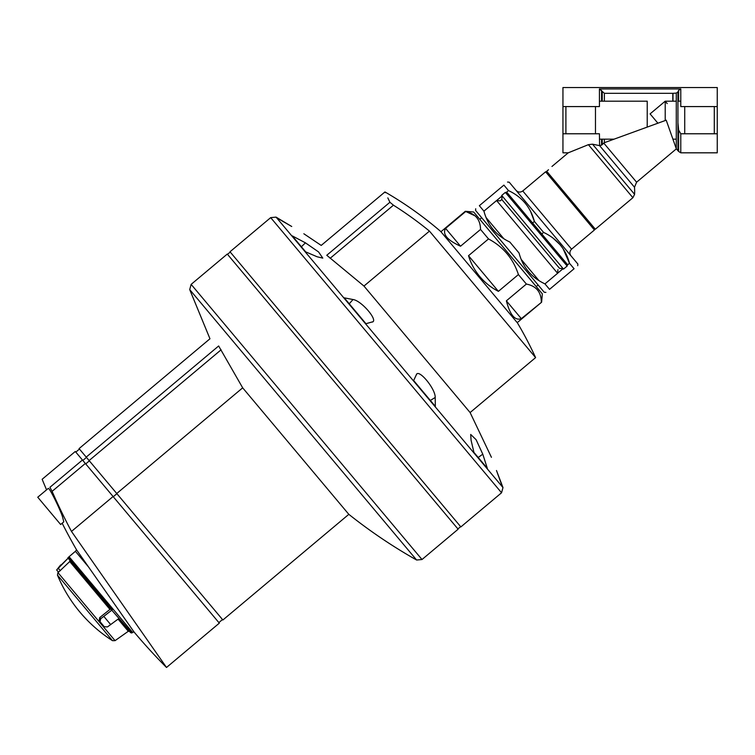 <?xml version="1.0" encoding="UTF-8"?>
<svg xmlns="http://www.w3.org/2000/svg" width="755" height="755" viewBox="0 0 755 755"><rect width="100%" height="100%" fill="white"/><g stroke="black" fill="none" stroke-linecap="round" stroke-linejoin="round"><path stroke-width="1.13" d="M680.784 101.189L677.933 101.189M676.282 101.189L665.212 101.189L667.212 103.577L665.212 101.189L665.212 120.545M665.212 101.189L650.083 113.882L657.907 123.207L647.224 127.085L647.148 125.16L647.224 127.095M684.728 133.777L684.728 106.578M714.296 133.777L714.296 106.578M634.587 194.328L632.898 197.716L588.39 144.667L568.222 152.821L588.39 144.667L592.505 144.177L599.423 145.602L592.505 144.177L634.587 194.328A53.416 53.416 0 0 0 634.493 187.231L636.597 182.21L676.338 148.867L678.632 151.444L678.632 130.039L680.784 133.777L680.784 152.821L717.25 152.821L717.25 87.533L562.947 87.533L562.947 152.821L568.222 152.821L551.962 166.459M599.423 139.165L614.032 139.165L604.377 142.686L666.212 120.177L676.282 148.716L676.282 93.101L677.933 91.95L676.282 93.101L672.799 93.318L604.377 93.318L599.423 88.948L599.423 106.578L562.947 106.578M599.423 88.948L680.784 88.948L678.632 90.383L678.632 101.189M717.25 106.578L680.784 106.578L680.784 88.948M678.632 130.039L677.933 122.763L677.933 91.95L678.632 90.383M601.565 139.165L601.565 145.13L604.377 142.686L601.565 145.13L599.602 145.639L599.423 133.777L562.947 133.777M588.39 144.667L570.101 152.076M632.898 197.716L595.336 229.227L546.705 171.272L548.517 169.743C553 165.562 553 165.562 548.517 169.743M676.282 148.716L675.178 145.564M717.25 133.777L680.784 133.777M594.572 228.321L594.43 229.992L571.592 249.159L522.762 190.968C520.374 192.61 518.138 192.412 516.071 190.383M571.006 255.851C569.364 253.453 569.563 251.226 571.592 249.159M577.726 265.703L577.868 264.033L509.2 182.2L507.53 182.049M574.083 268.752L569.487 263.268C565.721 249.075 557.086 238.788 543.591 232.408L534.389 221.451C530.567 207.163 521.931 196.876 508.492 190.59L503.896 185.107C508.681 181.087 508.681 181.087 503.896 185.107C508.681 181.087 508.681 181.087 503.896 185.107L479.349 205.7C474.565 209.72 474.565 209.72 479.349 205.7L483.946 211.183C487.711 225.386 496.337 235.673 509.842 242.044L519.044 253.01C522.866 267.289 531.501 277.576 544.94 283.871L549.536 289.354C544.751 293.365 544.751 293.365 549.536 289.354C544.751 293.365 544.751 293.365 549.536 289.354L574.083 268.752C578.868 264.741 578.868 264.741 574.083 268.752M552.764 237.863L560.201 244.818M563.107 248.744L569.487 263.268L567.562 264.892M521.696 199.395L525.055 202.935M530.614 211.466L534.389 221.451L532.568 222.97M508.492 190.59L506.567 192.204M502.103 195.951L496.63 200.547M563.098 268.638L557.624 273.225M543.591 232.408L541.769 233.937M545.903 292.402L544.223 292.26L475.565 210.428L475.707 208.757M563.145 268.638L559.521 268.327L501.792 199.518L500.197 200.858L496.582 200.537L557.615 273.282L544.959 283.899M563.523 269.091L501.726 195.441L505.359 192.393L507.039 192.544L567.307 264.373L567.165 266.043L563.523 269.091M565.901 106.578L565.901 133.777M595.469 106.578L595.469 133.777M647.224 125.122L647.224 101.189L599.423 101.189M521.327 318.657L506.369 300.839C510.04 314.995 515.023 320.941 521.327 318.657L541.609 302.208L517.232 322.659M506.369 300.839L526.377 284.059C536.135 285.975 541.118 291.911 541.326 301.877L541.288 301.113M498.404 291.345L468.506 255.709C470.875 263.429 474.65 270.384 479.821 276.585C485.021 282.748 491.222 287.674 498.404 291.345L518.411 274.565L526.377 284.059M468.506 255.709L488.504 238.929C503.264 246.8 513.23 258.672 518.411 274.565M460.541 246.215L445.582 228.397C442.251 234.21 447.234 240.147 460.541 246.215L480.539 229.435L488.504 238.929M445.582 228.397L465.59 211.617C475.348 213.523 480.331 219.469 480.539 229.435M440.939 231.738L465.307 211.287L475.159 215.911M465.307 211.287L473.668 212.013L542.335 293.846L541.609 302.208M521.224 259.456L538.966 280.605M486.126 217.629L503.868 238.769M535.597 357.606L470.11 412.551L363.967 286.06L429.453 231.105L535.597 357.606A367.949 367.949 0 0 0 517.458 322.932L440.703 231.464C423.347 216.562 404.765 203.388 384.956 191.94L385.305 192.676M330.114 258.323L393.44 205.19L389.92 202.264C383.314 188.514 383.314 188.514 389.92 202.264L326.764 255.266C319.374 242.166 319.374 242.166 326.764 255.266C319.374 242.166 319.374 242.166 326.764 255.266L363.967 286.06M393.44 205.19A360.994 360.994 0 0 1 429.453 231.105M389.92 202.264L387.825 197.895M270.686 217.629L501.556 492.77L460.861 526.915L230.001 251.774L270.686 217.629L276.056 217.119L502.99 487.579L496.479 470.507C489.967 453.491 489.967 453.491 496.479 470.507C489.967 453.491 489.967 453.491 496.479 470.507L502.075 485.918M305.275 251.377L292.27 235.881L305.435 242.836L301.396 246.753M305.671 251.859L317.138 256.775L322.791 258.135L318.563 251.934L305.435 242.836M372.489 321.866L365.958 323.697L344.261 297.838L353.01 299.527L349.254 303.793M371.932 322.083C379.218 321.517 361.692 300.613 353.01 299.527M435.201 397.479L435.342 406.388L413.646 380.529L416.279 374.924C418.138 367.864 435.644 388.778 435.201 397.479L430.35 400.433M416.59 374.423L416.279 374.924M473.932 452.368L471.073 440.231L470.705 434.446L476.103 439.703L482.775 454.17L487.334 468.355L474.329 452.849M277.529 218.308L291.732 226.5L276.056 217.119M291.732 226.5C307.361 235.862 307.361 235.862 291.732 226.5M342.704 391.637L458.134 529.198L422.007 559.521L191.138 284.38L227.274 254.067L342.704 391.637M116.742 493.506L242.676 387.834L348.819 514.334L222.885 619.997L79.077 448.602L209.965 338.778L189.713 289.599L416.618 560.021L422.007 559.521M242.676 387.834L218.657 345.979C207.087 336.39 207.087 336.39 218.657 345.979C207.087 336.39 207.087 336.39 218.657 345.979L86.212 457.115M113.259 496.733L116.893 493.685M113.08 496.516L71.48 531.426L166.506 667.467L71.48 531.426A565.24 565.24 0 0 1 52.104 491.354L85.343 463.457L219.327 623.139L166.506 667.467A569.723 569.723 0 0 1 133.956 631.869L132.616 632.435L69.073 556.718L75.406 551.31L88.477 566.892M46.565 489.835A569.723 569.723 0 0 1 42.157 479.274L75.283 451.481L82.446 460.012L49.924 487.305C39.59 476.603 39.59 476.603 49.924 487.305C39.59 476.603 39.59 476.603 49.924 487.305L52.104 491.354M75.406 551.31L76.576 549.866L133.956 631.869M62.363 516.241L63.797 521.847L60.636 524.499L37.75 497.224L48.226 488.438C49.047 486.966 58.796 506.369 62.363 516.241M82.446 460.012L85.343 463.457M74.415 565.665L69.828 560.191L69.743 561.512L58.503 572.186L56.653 569.978L68.601 557.719L112.287 609.785L100.67 618.798L100.075 621.733L104.247 626.697L107.474 626.914L118.809 618.581L130.728 632.775L132.616 632.435M131.804 633.039L111.778 610.2M112.486 640.674A142.431 142.431 0 0 1 57.465 575.112L112.486 640.674L115.053 640.665L128.284 631.284L129.596 631.425L124.735 625.631M110.928 609.181L109.928 609.408L69.743 561.512L69.828 560.191L68.686 558.832L111.504 609.861L112.287 609.785M100.075 621.733L99.198 620.685L99.669 617.609L109.928 609.408M99.198 620.685L103.369 625.65M56.748 570.101L58.409 572.063L57.927 572.583L115.053 640.665M68.601 557.719L68.686 558.832M601.565 90.383L601.565 101.189M602.226 91.874L602.226 101.189M604.377 93.318L604.377 101.189M604.377 139.165L604.377 142.686M602.226 139.165L602.226 144.214M672.799 93.318L672.799 101.189M672.998 93.309L672.998 101.189M636.597 182.21L603.698 143.006M634.493 187.231L599.602 145.639M677.933 149.962L677.933 122.763M594.43 229.992L545.601 171.8L547.271 171.951M567.165 266.043L505.359 192.393M82.824 460.465L86.457 457.407M89.099 460.559L221.102 349.801M85.721 463.91L89.354 460.861M482.775 454.17L478.208 457.473M68.12 558.162L60.9 565.25M103.879 616.476L110.749 624.668M118.091 619.138L128.284 631.284M100.67 618.798L99.669 617.609M58.305 568.307L60.296 570.686M676.282 139.165L673.082 139.165M680.784 152.821L678.632 151.444M545.601 171.8L522.762 190.968M501.792 199.518L502.113 195.904M75.821 452.113L79.454 449.065M536.229 286.57L538.126 284.984M479.774 219.29L481.662 217.704M483.927 211.155L496.582 200.537M557.936 269.658L557.615 273.282M303.85 233.767L321.215 245.422L384.956 191.94M470.11 412.551L491.43 457.313M501.556 492.77L502.99 487.579M457.907 528.934L460.635 526.641M227.5 254.341L230.228 252.047M189.713 289.599L191.138 284.38M416.618 560.021C392.817 546.582 370.214 531.35 348.819 514.334M218.874 622.592L222.508 619.544M62.165 523.224A569.723 569.723 0 0 0 76.576 549.866M67.856 557.851L69.073 556.718M60.645 564.948L56.653 569.978M57.465 575.112L57.927 572.583"/></g></svg>
